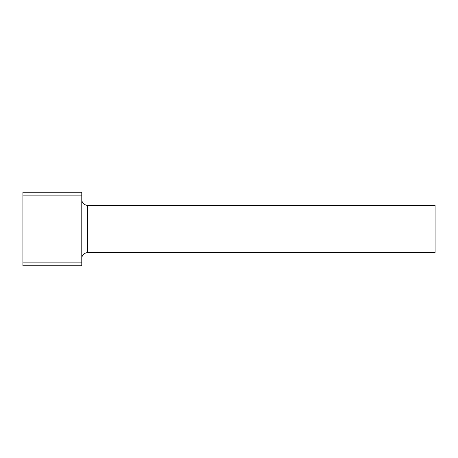 <?xml version="1.0" encoding="UTF-8"?>
<svg xmlns="http://www.w3.org/2000/svg" width="458" height="458" viewBox="0 0 458 458"><rect width="100%" height="100%" fill="white"/><g stroke="black" fill="none" stroke-linecap="round" stroke-linejoin="round"><path stroke-width="0.69" d="M22.9 262.858L22.9 265.806L81.787 265.806L81.787 195.142L22.9 195.142L22.9 262.858L81.787 262.858M81.787 195.142L81.787 192.194L22.9 192.194L22.9 195.142M87.673 229L81.787 229L87.673 229L87.673 205.447C83.917 204.915 81.953 202.951 81.787 199.556C81.953 202.951 83.917 204.915 87.673 205.447L435.1 205.447L435.1 252.553L87.673 252.553C83.917 253.085 81.953 255.049 81.787 258.444C81.953 255.049 83.917 253.085 87.673 252.553L87.673 229L435.1 229"/></g></svg>
